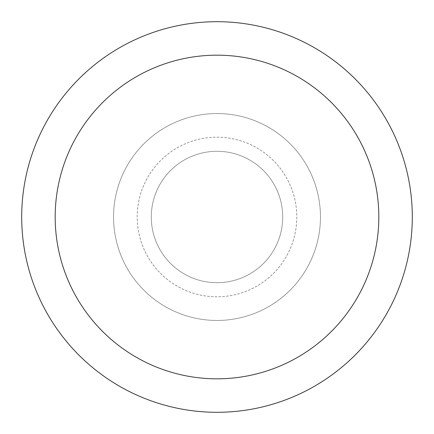 <?xml version="1.0" encoding="UTF-8"?>
<svg xmlns="http://www.w3.org/2000/svg" width="434" height="434" viewBox="0 0 434 434"><rect width="100%" height="100%" fill="white"/><g stroke="black" fill="none" stroke-linecap="round" stroke-linejoin="round"><path stroke-width="0.33" stroke-dasharray="2.17 1.63" d="M217 151.287A65.713 65.713 0 0 1 282.713 217A65.713 65.713 0 0 1 217 282.713A65.713 65.713 0 0 1 151.287 217A65.713 65.713 0 0 1 217 151.287A65.713 65.713 0 0 1 282.713 217A65.713 65.713 0 0 1 217 282.713A65.713 65.713 0 0 1 151.287 217A65.713 65.713 0 0 1 217 151.287A65.713 65.713 0 0 1 282.713 217A65.713 65.713 0 0 1 217 282.713A65.713 65.713 0 0 1 151.287 217A65.713 65.713 0 0 1 217 151.287A65.713 65.713 0 0 1 282.713 217A65.713 65.713 0 0 1 217 282.713A65.713 65.713 0 0 1 151.287 217A65.713 65.713 0 0 1 217 151.287M217 137.204A79.796 79.796 0 0 1 296.796 217A79.796 79.796 0 0 1 217 296.796A79.796 79.796 0 0 1 137.204 217A79.796 79.796 0 0 1 217 137.204A79.796 79.796 0 0 1 296.796 217A79.796 79.796 0 0 1 217 296.796A79.796 79.796 0 0 1 137.204 217A79.796 79.796 0 0 1 217 137.204M217 113.545A103.455 103.455 0 0 1 320.455 217A103.455 103.455 0 0 1 217 320.455A103.455 103.455 0 0 1 113.545 217A103.455 103.455 0 0 1 217 113.545A103.455 103.455 0 0 1 320.455 217A103.455 103.455 0 0 1 217 320.455A103.455 103.455 0 0 1 113.545 217A103.455 103.455 0 0 1 217 113.545A103.455 103.455 0 0 1 320.455 217A103.455 103.455 0 0 1 217 320.455A103.455 103.455 0 0 1 113.545 217A103.455 103.455 0 0 1 217 113.545A103.455 103.455 0 0 1 320.455 217A103.455 103.455 0 0 1 217 320.455A103.455 103.455 0 0 1 113.545 217A103.455 103.455 0 0 1 217 113.545M217 21.7A195.3 195.3 0 0 1 412.3 217A195.3 195.3 0 0 1 217 412.3A195.3 195.3 0 0 1 21.7 217A195.3 195.3 0 0 1 217 21.7"/><path stroke-width="0.65" d="M217 21.7A195.3 195.3 0 0 1 412.3 217A195.3 195.3 0 0 1 217 412.3A195.3 195.3 0 0 1 21.7 217A195.3 195.3 0 0 1 217 21.7M217 55.178A161.822 161.822 0 0 1 378.822 217A161.822 161.822 0 0 1 217 378.822A161.822 161.822 0 0 1 55.178 217A161.822 161.822 0 0 1 217 55.178"/></g></svg>
